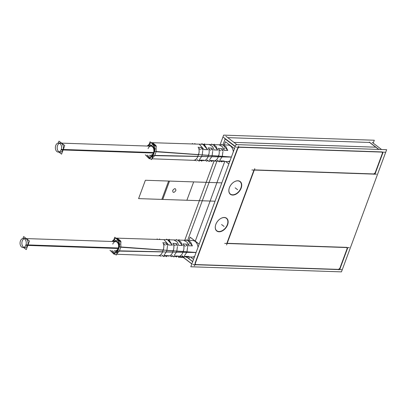 <?xml version="1.0" encoding="UTF-8"?>
<svg xmlns="http://www.w3.org/2000/svg" width="407" height="407" viewBox="0 0 407 407"><rect width="100%" height="100%" fill="white"/><g stroke="black" fill="none" stroke-linecap="round" stroke-linejoin="round"><path stroke-width="0.61" d="M386.65 149.695L341.458 271.871L190.802 266.763L235.999 144.587L386.65 149.695M238.716 147.237L238.07 147.766M237.52 148.402L195.014 263.314M195.151 263.802L195.477 264.54M195.64 264.545L338.522 269.393L339.835 268.32L347.171 248.499L346.754 247.548L347.171 248.499L339.835 268.32L338.522 269.393L195.64 264.545L338.522 269.393L339.835 268.32L347.171 248.499L346.754 247.548L347.171 248.499L339.835 268.32L338.522 269.393L195.64 264.545L338.522 269.393L339.835 268.32L347.171 248.499L346.754 247.548M346.672 247.364L227.172 243.315M226.862 243.3L253.953 170.06M254.334 169.892L373.829 173.942L375.142 172.873L382.478 153.047L382.061 152.101L382.478 153.047L375.142 172.873L373.829 173.942L254.334 169.892L373.829 173.942L375.142 172.873L382.478 153.047L382.061 152.101L382.478 153.047L375.142 172.873L373.829 173.942L254.334 169.892L373.829 173.942L375.142 172.873L382.478 153.047L382.061 152.101M381.98 151.918L239.392 147.08L381.98 151.918L239.392 147.08L381.98 151.918L239.392 147.08L237.647 148.499M233.913 182.046A7.85 5.159 127.4 0 0 229.426 187.632A7.85 5.159 127.4 0 0 232.58 194.8A7.85 5.159 127.4 0 0 240.893 188.019A7.85 5.159 -52.6 0 1 232.58 194.8A7.85 5.159 -52.6 0 1 229.426 187.632A7.85 5.159 -52.6 0 1 237.739 180.85A7.85 5.159 -52.6 0 1 240.893 188.019A7.85 5.159 127.4 0 0 235.134 181.395M220.335 218.752A7.85 5.159 127.4 0 0 215.842 224.343A7.85 5.159 127.4 0 0 218.997 231.512A7.85 5.159 127.4 0 0 227.315 224.73A7.85 5.159 -52.6 0 1 218.997 231.512A7.85 5.159 -52.6 0 1 215.842 224.343A7.85 5.159 -52.6 0 1 224.16 217.562A7.85 5.159 -52.6 0 1 227.315 224.73A7.85 5.159 127.4 0 0 221.556 218.106M227.737 224.379A8.054 5.291 -52.6 0 1 219.459 231.781A8.054 5.291 -52.6 0 1 215.639 224.949A8.054 5.291 -52.6 0 1 215.995 223.982M215.664 224.878A8.054 5.291 -52.6 0 1 220.426 218.696A8.054 5.291 -52.6 0 1 226.867 218.467A8.054 5.291 -52.6 0 1 227.406 225.28M220.06 144.795L223.636 135.129L374.287 140.237L373.219 143.127M214.036 161.075L184.753 240.242M178.729 256.522L178.439 257.305L183.348 257.468M225.157 138.945L222.95 144.912M216.931 161.182L187.642 240.359M378.724 149.425L369.617 142.46L227.778 137.647L369.617 142.46L378.724 149.425L369.617 142.46L227.778 137.647L369.617 142.46L378.724 149.425L369.617 142.46L227.778 137.647M241.315 187.668A8.054 5.291 -52.6 0 1 233.038 195.07A8.054 5.291 -52.6 0 1 229.222 188.238A8.054 5.291 -52.6 0 1 229.573 187.271M229.243 188.171A8.054 5.291 -52.6 0 1 234.005 181.985A8.054 5.291 -52.6 0 1 240.445 181.756A8.054 5.291 -52.6 0 1 240.985 188.568M235.231 146.652L224.791 138.665M225.86 136.182L236.884 144.617M182.28 256.654L191.839 263.965M238.716 146.021L194.373 265.903M186.635 257.026L192.689 261.66M195.803 264.916L195.141 263.41M192.725 261.564L186.671 256.929M182.438 256.659L191.87 263.873M192.862 264.631L341.631 269.678M340.298 268.335L338.553 269.755M339.937 268.905L347.563 248.29M346.835 247.37L347.497 248.87M349.313 247.634L224.71 243.411M251.872 169.989L376.475 174.211M375.605 172.889L373.865 174.308M375.244 173.458L382.87 152.844M378.892 149.435L369.286 142.084M382.142 151.923L382.804 153.424M372.232 142.369L381.583 149.527M223.458 137.322L235.327 146.398M385.088 152.203L236.314 147.156M226.567 244.958L254.813 168.6M148.814 146.093L149.511 144.2L155.291 148.621M149.491 155.209L152.111 157.219L155.062 149.247M61.599 143.137L150.966 146.169A4.543 3.103 91.9 0 1 153.531 152.788A4.543 3.103 -88.1 0 0 152.31 146.673A4.543 3.103 -88.1 0 0 148.092 148.626A4.543 3.103 91.9 0 1 152.31 146.673A4.543 3.103 91.9 0 1 153.531 152.788L63.212 149.725L153.531 152.788A4.543 3.103 91.9 0 1 150.661 155.25L152.472 155.311M153.581 153.042L61.086 149.908A4.543 3.103 91.9 0 0 58.618 143.035A4.543 3.103 91.9 0 0 55.657 145.752M60.124 152.177A4.543 3.103 -88.1 0 0 62.999 149.72A4.543 3.103 -88.1 0 0 60.429 143.096M59.519 143.264A4.543 3.103 -88.1 0 0 57.555 145.558A4.543 3.103 -88.1 0 0 59.224 151.953M153.77 152.539L61.274 149.4A4.543 3.103 91.9 0 1 58.313 152.116A4.543 3.103 91.9 0 1 55.845 145.248M58.267 143.055L58.979 141.127L64.754 145.548L61.574 154.146L58.954 152.142M62.999 149.72A4.543 3.103 -88.1 0 0 61.772 143.6A4.543 3.103 -88.1 0 0 57.555 145.558A4.543 3.103 -88.1 0 0 58.781 151.679A4.543 3.103 -88.1 0 0 62.999 149.72A4.543 3.103 -88.1 0 0 61.772 143.6A4.543 3.103 -88.1 0 0 57.555 145.558A4.543 3.103 -88.1 0 0 58.781 151.679A4.543 3.103 -88.1 0 0 62.999 149.72A4.543 3.103 -88.1 0 0 61.772 143.6A4.543 3.103 -88.1 0 0 57.555 145.558A4.543 3.103 -88.1 0 0 58.781 151.679A4.543 3.103 -88.1 0 0 62.999 149.72A4.543 3.103 -88.1 0 0 61.772 143.6A4.543 3.103 -88.1 0 0 57.555 145.558A4.543 3.103 -88.1 0 0 58.781 151.679A4.543 3.103 -88.1 0 0 62.999 149.72M145.258 154.797L151.562 159.62L154.833 150.773M148.484 146.082L150.066 141.799L151.211 142.674M151.216 142.679L156.369 146.622M148.723 146.093L153.302 144.617L154.467 151.175L153.302 144.617L148.723 146.093L153.302 144.617L154.467 151.175L153.302 144.617L148.723 146.093L153.302 144.617L154.467 151.175L153.124 154.802L150.183 157.499L147.197 155.133L150.183 157.499L153.124 154.802L150.183 157.499L147.197 155.133L150.183 157.499L153.124 154.802L150.183 157.499L147.197 155.133M154.467 151.175L153.124 154.802L154.467 151.175M202.635 149.547L202.055 147.548L202.635 149.547L202.055 147.548L202.635 149.547L202.055 147.548L198.387 147.334C199.338 149.649 199.379 152.106 198.504 154.721L197.904 156.344L154.752 155.403L197.904 156.344L154.752 155.403L156.095 151.77L198.504 154.721L156.095 151.77L198.504 154.721L197.904 156.344L154.752 155.403L156.095 151.77L198.504 154.721L197.904 156.344C196.952 158.781 195.513 160.104 193.584 160.322L193.686 160.317M151.938 158.598L154.655 155.652L151.938 158.598M156.186 151.521L156.044 145.62L152.584 142.709L156.044 145.62L156.186 151.521L156.044 145.62L152.584 142.709L156.044 145.62L156.186 151.521L156.044 145.625L152.366 142.709L199.288 144.175M154.436 152.004L154.604 145.843L151.058 142.669L147.156 146.037M224.038 150.29L227.681 150.427L224.038 150.29L227.681 150.427L224.038 150.29L222.588 146.871L219.027 144.78L222.588 146.871L224.038 150.29L222.588 146.871L219.027 144.78L222.588 146.871L224.038 150.29L222.588 146.871L219.027 144.78L222.588 146.871L224.038 150.29L227.681 150.427L225.956 146.662L222.624 144.892L228.027 145.07A8.262 5.637 91.9 0 1 233.338 151.775A8.262 5.637 91.9 0 0 227.772 145.065A8.262 5.637 91.9 0 1 233.338 151.775A8.262 5.637 91.9 0 0 227.772 145.065A8.262 5.637 91.9 0 1 233.338 151.775M231.4 157.01L154.66 151.409L153.098 155.627L231.374 157.077L153.098 155.627L154.66 151.409L153.098 155.627L231.374 157.077L222.034 156.868L222.217 156.369L231.4 157.01L154.66 151.409L153.098 155.627L231.38 157.071L222.034 156.868L222.217 156.369L231.4 157.01L154.66 151.409L231.405 157.005L222.217 156.369L222.034 156.868L222.217 156.369L222.034 156.868L231.38 157.071L222.034 156.868M222.303 156.12L222.878 151.842M222.756 150.702L222.232 148.703L222.756 150.702L222.232 148.703L222.756 150.702L222.232 148.703L218.564 148.494C219.465 150.89 219.47 153.434 218.569 156.12L212.078 155.667L218.569 156.12L218.32 156.787L211.716 156.644L212.078 155.667L218.569 156.12L218.32 156.787C217.374 159.264 215.908 160.679 213.924 161.035L214.087 161.019M212.169 155.413L212.693 151.338M212.53 150.061L211.955 148.112L212.53 150.061L211.955 148.112L212.53 150.061L211.955 148.112L208.476 147.914C209.402 150.269 209.422 152.773 208.537 155.418L202.152 154.975L208.537 155.418L208.114 156.568L201.618 156.425L202.152 154.975L208.537 155.418L208.114 156.568C207.163 159.02 205.713 160.394 203.754 160.679L203.887 160.668M202.243 154.726L202.762 150.59M214.016 149.913L217.659 150.051L214.016 149.913L217.659 150.051L214.016 149.913L212.652 146.576L209.147 144.475L212.652 146.576L214.016 149.913L212.652 146.576L209.147 144.475L212.652 146.576L214.016 149.913L212.652 146.576L209.147 144.475L212.652 146.576L214.016 149.913L217.659 150.051L213.222 144.627L217.659 150.051L216.015 146.357L212.729 144.587M203.988 149.537L207.636 149.674L203.988 149.537L207.636 149.674L203.988 149.537L199.242 144.164L203.988 149.537L199.242 144.164L203.988 149.537L199.242 144.164L203.988 149.537L207.636 149.674L203.337 144.322L207.636 149.674L202.844 144.276M227.681 150.427L223.102 144.933L227.681 150.427L225.956 146.662L222.624 144.892L225.956 146.662L227.681 150.427L225.956 146.662L222.624 144.892M224.003 150.3L227.757 150.448M221.667 144.261L221.444 144.867M223.85 149.756L224.445 148.148M213.98 149.929L217.735 150.071M211.757 143.961L211.538 144.556M201.852 143.661L201.633 144.246M203.958 149.552L207.712 149.695M218.579 155.382L218.427 155.835M218.147 156.553L217.994 157.01M215.456 160.577L216.758 161.574M218.9 149.491L220.711 150.875M153.322 155.016L149.288 158.705L145.604 155.077M197.456 160.46L198.006 160.322M199.43 159.59L201.521 156.675M208.537 155.418L208.114 156.568L201.618 156.425L202.152 154.975L201.618 156.425L202.152 154.975L208.537 155.418L208.114 156.568L201.618 156.425L202.152 154.975L208.537 155.418C209.422 152.773 209.402 150.269 208.476 147.914C209.402 150.269 209.422 152.773 208.537 155.418C209.422 152.773 209.402 150.269 208.476 147.914L211.955 148.112L208.476 147.914C209.402 150.269 209.422 152.773 208.537 155.418L208.114 156.568L201.618 156.425L208.114 156.568C207.163 159.02 205.713 160.394 203.754 160.679L203.602 160.673M207.422 160.811L207.997 160.653M209.554 159.819L211.62 156.893M218.569 156.12L218.32 156.787L211.716 156.644L212.078 155.667L211.716 156.644L212.078 155.667L218.569 156.12L218.32 156.787L211.716 156.644L212.078 155.667L218.569 156.12C219.47 153.434 219.465 150.89 218.564 148.494C219.465 150.89 219.47 153.434 218.569 156.12C219.47 153.434 219.465 150.89 218.564 148.494L222.232 148.703L218.564 148.494C219.465 150.89 219.47 153.434 218.569 156.12L218.32 156.787L211.716 156.644L218.32 156.787C217.374 159.264 215.908 160.679 213.924 161.035L216.148 161.111M217.77 161.172L216.916 161.136L218.34 160.994M219.79 160.18L221.937 157.122M229.991 160.821A8.262 5.637 91.9 0 1 227.213 161.559A8.262 5.637 91.9 0 0 229.991 160.821A8.262 5.637 91.9 0 1 227.213 161.559A8.262 5.637 91.9 0 0 229.991 160.821A8.262 5.637 91.9 0 1 227.488 161.574L222.013 161.365L223.764 161.024L219.444 161.121M203.871 160.226L202.355 160.633L203.729 160.241L200.086 160.099L199.12 160.434M212.006 161.009L213.746 160.633L212.006 161.009L213.746 160.633L212.378 160.999L213.746 160.633L210.104 160.49M222.41 161.37L223.764 161.024L220.121 160.882L223.764 161.024L220.121 160.882L223.764 161.024L222.4 161.37M219.658 161.086L219.368 161.869L218.549 161.243M221.8 161.966L220.965 161.33M223.845 161.024L220.09 160.877M199.349 161.121L198.972 160.831M203.81 160.236L200.056 160.088M203.729 160.241L200.239 160.155M201.78 161.213L200.972 160.597M211.793 161.589L210.968 160.963M209.361 161.498L209.025 161.243M214.118 144.638L214.27 144.215L214.855 144.658M204.233 144.327L204.416 143.834L205.067 144.353M202.142 143.89L202.778 144.276M194.582 144.027L194.765 143.529L195.452 144.053M192.241 143.951L192.419 143.473L193.081 143.981M225.656 161.498L228.841 163.935M224.267 144.953L225.453 141.748L234.488 148.662M219.236 161.676L217.404 160.277M223.178 151.028L221.347 149.623M218.788 148.484L218.264 148.377M208.979 161.376L207.056 159.956M213.029 150.422L211.106 149.008M208.699 147.904L208.175 147.802M208.547 154.68L208.394 155.138M207.941 156.334L207.784 156.787M205.296 160.251L206.588 161.238M208.827 148.901L210.643 150.29M198.906 161.009L197.074 159.605M203.032 149.852L201.2 148.453M198.504 154.721C199.379 152.106 199.338 149.649 198.387 147.334C199.338 149.649 199.379 152.106 198.504 154.721C199.379 152.106 199.338 149.649 198.387 147.334L202.055 147.548L198.387 147.334C199.338 149.649 199.379 152.106 198.504 154.721L156.095 151.77L154.752 155.403L156.095 151.77L154.752 155.403L197.904 156.344C196.952 158.781 195.513 160.104 193.584 160.322L195.762 160.399L193.584 160.322C195.513 160.104 196.952 158.781 197.904 156.344C196.952 158.781 195.513 160.104 193.584 160.322C195.513 160.104 196.952 158.781 197.904 156.344L198.504 154.721L197.904 156.344M198.611 147.329L198.087 147.227M198.519 153.983L198.367 154.441M197.731 156.11L197.578 156.563M195.141 159.926L196.423 160.902M198.753 148.316L200.57 149.705M113.507 241.544L114.204 239.647L119.984 244.068M114.179 250.661L116.804 252.666L119.755 244.699M26.292 238.583L115.659 241.616A4.543 3.103 91.9 0 1 118.223 248.239A4.543 3.103 -88.1 0 0 116.997 242.119A4.543 3.103 -88.1 0 0 112.785 244.078A4.543 3.103 91.9 0 1 116.997 242.119A4.543 3.103 91.9 0 1 118.223 248.239L27.905 245.177L118.223 248.239A4.543 3.103 91.9 0 1 115.354 250.697L117.16 250.763M118.274 248.494L25.778 245.355A4.543 3.103 91.9 0 0 23.311 238.482A4.543 3.103 91.9 0 0 20.35 241.203M24.817 247.629A4.543 3.103 -88.1 0 0 27.686 245.167A4.543 3.103 -88.1 0 0 25.122 238.548M24.211 238.711A4.543 3.103 -88.1 0 0 22.248 241.005A4.543 3.103 -88.1 0 0 23.916 247.4M118.462 247.985L25.967 244.846A4.543 3.103 91.9 0 1 23.006 247.568A4.543 3.103 91.9 0 1 20.538 240.695M22.96 238.502L23.667 236.579L29.446 241L26.267 249.598L23.647 247.588M27.686 245.167A4.543 3.103 -88.1 0 0 26.465 239.046A4.543 3.103 -88.1 0 0 22.248 241.005A4.543 3.103 -88.1 0 0 23.474 247.125A4.543 3.103 -88.1 0 0 27.686 245.167A4.543 3.103 -88.1 0 0 26.465 239.046A4.543 3.103 -88.1 0 0 22.248 241.005A4.543 3.103 -88.1 0 0 23.474 247.125A4.543 3.103 -88.1 0 0 27.686 245.167A4.543 3.103 -88.1 0 0 26.465 239.046A4.543 3.103 -88.1 0 0 22.248 241.005A4.543 3.103 -88.1 0 0 23.474 247.125A4.543 3.103 -88.1 0 0 27.686 245.167A4.543 3.103 -88.1 0 0 26.465 239.046A4.543 3.103 -88.1 0 0 22.248 241.005A4.543 3.103 -88.1 0 0 23.474 247.125A4.543 3.103 -88.1 0 0 27.686 245.167M109.951 250.249L116.254 255.067L119.526 246.22M113.177 241.534L114.759 237.245L115.898 238.12M115.909 238.126L121.062 242.068M113.416 241.539L117.994 240.064L119.159 246.622L117.994 240.064L113.416 241.539L117.994 240.064L119.159 246.622L117.994 240.064L113.416 241.539L117.994 240.064L119.159 246.622L117.816 250.254L114.876 252.945L111.889 250.58L114.876 252.945L117.816 250.254L114.876 252.945L111.889 250.58L114.876 252.945L117.816 250.254L114.876 252.945L111.889 250.58M119.159 246.622L117.816 250.254L119.159 246.622M167.328 244.999L166.748 242.994L167.328 244.999L166.748 242.994L167.328 244.999L166.748 242.994L163.08 242.786C164.031 245.095 164.072 247.558 163.197 250.173L162.597 251.791L119.444 250.849L162.597 251.791L119.444 250.849L120.787 247.222L163.197 250.173L120.787 247.222L163.197 250.173L162.597 251.791L119.444 250.849L120.787 247.222L163.197 250.173L162.597 251.791C161.645 254.227 160.205 255.555 158.277 255.769L158.379 255.764M116.631 254.044L119.348 251.104L116.631 254.044M120.879 246.968L120.737 241.071L117.058 238.156L120.737 241.071L120.879 246.968L120.737 241.066L117.272 238.156L120.737 241.066L120.879 246.968L120.737 241.066L117.272 238.156M119.129 247.456L119.297 241.295L115.751 238.115L111.849 241.488M187.332 240.349L192.72 240.522A8.262 5.637 91.9 0 1 198.031 247.222A8.262 5.637 91.9 0 0 192.465 240.512A8.262 5.637 91.9 0 1 198.031 247.222A8.262 5.637 91.9 0 0 192.465 240.512A8.262 5.637 91.9 0 1 198.031 247.222M196.093 252.457L119.348 246.856L117.791 251.073L196.067 252.528L117.791 251.073L119.348 246.856L117.791 251.073L196.067 252.528L186.727 252.32L186.91 251.821L196.093 252.457L119.348 246.856L117.791 251.073L196.072 252.523L186.727 252.32L186.91 251.821L196.093 252.457L119.348 246.856L196.093 252.457L186.91 251.821L186.727 252.32L186.91 251.821L186.727 252.32L196.072 252.523L186.727 252.32M186.996 251.567L187.571 247.288M187.449 246.154L186.925 244.154L187.449 246.154L186.925 244.154L187.449 246.154L186.925 244.154L183.257 243.941C184.157 246.342 184.162 248.881 183.262 251.567L176.77 251.114L183.262 251.567L183.013 252.238L176.409 252.091L176.77 251.114L183.262 251.567L183.013 252.238C182.066 254.716 180.601 256.13 178.617 256.481L178.78 256.466M176.862 250.865L177.386 246.784M177.223 245.507L176.648 243.564L177.223 245.507L176.648 243.564L177.223 245.507L176.648 243.564L173.168 243.361C174.094 245.716 174.115 248.219 173.229 250.87L166.845 250.427L173.229 250.87L172.807 252.014L166.31 251.872L166.845 250.427L173.229 250.87L172.807 252.014C171.856 254.472 170.406 255.84 168.447 256.125L168.579 256.115M166.936 250.173L167.455 246.037M178.709 245.365L182.351 245.502L178.709 245.365L182.351 245.502L178.709 245.365L177.345 242.023L173.84 239.921L177.345 242.023L178.709 245.365L177.345 242.023L173.84 239.921L177.345 242.023L178.709 245.365L177.345 242.023L173.84 239.921L177.345 242.023L178.709 245.365L182.351 245.502L177.915 240.074L182.351 245.502L180.708 241.804L177.421 240.033M168.681 244.989L172.329 245.126L168.681 244.989L172.329 245.126L168.681 244.989L163.935 239.611L168.681 244.989L163.935 239.611L168.681 244.989L163.935 239.611L168.681 244.989L172.329 245.126L168.03 239.769L172.329 245.126L167.536 239.723M188.731 245.742L187.281 242.318L183.72 240.227L187.281 242.318L188.731 245.742L187.281 242.318L183.72 240.227L187.281 242.318L188.731 245.742L187.281 242.318L183.72 240.227L187.281 242.318L188.731 245.742L192.374 245.879L187.795 240.384L192.374 245.879L190.649 242.114L187.317 240.344L190.649 242.114L192.374 245.879L190.649 242.114L187.317 240.344L190.649 242.114L192.374 245.879L188.731 245.742L192.374 245.879M188.695 245.752L192.45 245.894M186.36 239.713L186.136 240.313M188.543 245.202L189.133 243.6M178.673 245.375L182.428 245.523M176.45 239.413L176.231 240.003M166.544 239.113L166.326 239.698M168.651 244.999L172.405 245.146M183.272 250.829L183.119 251.282M182.84 252.004L182.687 252.457M180.148 256.023L181.451 257.021M183.593 244.938L185.404 246.327M118.015 250.468L113.98 254.156L110.297 250.529M162.149 255.906L162.698 255.769M164.123 255.041L166.214 252.126M173.229 250.87L172.807 252.014L166.31 251.872L166.845 250.427L166.31 251.872L166.845 250.427L173.229 250.87L172.807 252.014L166.31 251.872L166.845 250.427L173.229 250.87C174.115 248.219 174.094 245.716 173.168 243.361C174.094 245.716 174.115 248.219 173.229 250.87C174.115 248.219 174.094 245.716 173.168 243.361L176.648 243.564L173.168 243.361C174.094 245.716 174.115 248.219 173.229 250.87L172.807 252.014L166.31 251.872L172.807 252.014C171.856 254.472 170.406 255.84 168.447 256.125L168.295 256.125M172.115 256.257L172.69 256.105M174.247 255.265L176.312 252.345M183.262 251.567L183.013 252.238L176.409 252.091L176.77 251.114L176.409 252.091L176.77 251.114L183.262 251.567L183.013 252.238L176.409 252.091L176.77 251.114L183.262 251.567C184.162 248.881 184.157 246.342 183.257 243.941C184.157 246.342 184.162 248.881 183.262 251.567C184.162 248.881 184.157 246.342 183.257 243.941L186.925 244.154L183.257 243.941C184.157 246.342 184.162 248.881 183.262 251.567L183.013 252.238L176.409 252.091L183.013 252.238C182.066 254.716 180.601 256.13 178.617 256.481L180.84 256.558M182.463 256.619L181.608 256.583L183.033 256.441M184.483 255.632L186.63 252.569M194.683 256.273A8.262 5.637 91.9 0 1 191.906 257.005A8.262 5.637 91.9 0 0 194.683 256.273A8.262 5.637 91.9 0 1 191.906 257.005A8.262 5.637 91.9 0 0 194.683 256.273A8.262 5.637 91.9 0 1 192.18 257.026L186.706 256.817L188.456 256.476L184.137 256.573M168.564 255.677L167.048 256.079L168.422 255.688L164.779 255.545L163.812 255.886M177.081 256.446L178.439 256.079L174.796 255.937M187.103 256.817L188.456 256.476L184.814 256.334L188.456 256.476L184.814 256.334L188.456 256.476L187.093 256.817M184.351 256.532L184.061 257.321L183.242 256.695M186.492 257.417L185.658 256.776M188.538 256.471L184.783 256.324M164.041 256.568L163.665 256.278M168.503 255.688L164.749 255.54M168.422 255.688L164.932 255.606M166.473 256.664L165.664 256.044M177.07 256.451L178.439 256.079L176.699 256.456M176.485 257.041L175.661 256.41M174.048 256.944L173.718 256.69M178.805 240.084L178.963 239.662L179.548 240.11M168.925 239.774L169.108 239.28L169.76 239.804M166.834 239.336L167.47 239.723M159.274 239.474L159.458 238.98L160.144 239.504M156.934 239.402L157.112 238.919L157.774 239.428M190.349 256.949L193.534 259.381M188.96 240.4L190.145 237.2L199.181 244.114M183.928 257.127L182.097 255.723M187.871 246.474L186.035 245.07M183.481 243.93L182.957 243.829M173.672 256.822L171.744 255.408M177.722 245.874L175.799 244.454M173.392 243.355L172.868 243.249M173.24 250.132L173.087 250.585M172.634 251.78L172.476 252.233M169.989 255.698L171.281 256.69M173.519 244.353L175.336 245.736M163.599 256.456L161.767 255.057M167.725 245.304L165.893 243.9M163.197 250.173C164.072 247.558 164.031 245.095 163.08 242.786C164.031 245.095 164.072 247.558 163.197 250.173C164.072 247.558 164.031 245.095 163.08 242.786L166.748 242.994L163.08 242.786C164.031 245.095 164.072 247.558 163.197 250.173L120.787 247.222L119.444 250.849L120.787 247.222L119.444 250.849L162.597 251.791C161.645 254.227 160.205 255.555 158.277 255.769L160.455 255.845L158.277 255.769C160.205 255.555 161.645 254.227 162.597 251.791C161.645 254.227 160.205 255.555 158.277 255.769C160.205 255.555 161.645 254.227 162.597 251.791L163.197 250.173L162.597 251.791M163.304 242.781L162.78 242.674M163.212 249.435L163.054 249.888M162.424 251.557L162.271 252.014M159.834 255.372L161.116 256.354M163.446 243.768L165.262 245.156M227.315 224.73A7.85 5.159 -52.6 0 1 218.997 231.512A7.85 5.159 -52.6 0 1 215.842 224.343A7.85 5.159 -52.6 0 1 224.16 217.562A7.85 5.159 -52.6 0 1 227.315 224.73A7.85 5.159 -52.6 0 1 218.997 231.512A7.85 5.159 -52.6 0 1 215.842 224.343A7.85 5.159 -52.6 0 1 224.16 217.562A7.85 5.159 -52.6 0 1 227.315 224.73A7.85 5.159 127.4 0 0 224.16 217.562A7.85 5.159 127.4 0 0 215.842 224.343A7.85 5.159 127.4 0 0 218.997 231.512A7.85 5.159 127.4 0 0 227.315 224.73M240.893 188.019A7.85 5.159 -52.6 0 1 232.58 194.8A7.85 5.159 -52.6 0 1 229.426 187.632A7.85 5.159 -52.6 0 1 237.739 180.85A7.85 5.159 -52.6 0 1 240.893 188.019A7.85 5.159 -52.6 0 1 232.58 194.8A7.85 5.159 -52.6 0 1 229.426 187.632A7.85 5.159 -52.6 0 1 237.739 180.85A7.85 5.159 -52.6 0 1 240.893 188.019A7.85 5.159 127.4 0 0 237.739 180.85A7.85 5.159 127.4 0 0 229.426 187.632A7.85 5.159 127.4 0 0 232.58 194.8A7.85 5.159 127.4 0 0 240.893 188.019M224.756 161.467L195.177 241.427L224.756 161.467M189.448 256.914L188.833 258.582L189.448 256.914M375.798 147.186L233.959 142.379L375.798 147.186M221.581 224.537L224.054 226.429L221.581 224.537M235.16 187.825L237.632 189.718L235.16 187.825M221.84 182.855L193.666 181.898L186.879 200.254L215.049 201.211L186.879 200.254L193.666 181.898L221.84 182.855L145.38 180.26L138.594 198.616L215.049 201.211L138.594 198.616L215.049 201.211L138.594 198.616L145.38 180.26L138.594 198.616L145.38 180.26L221.84 182.855L168.62 181.049L161.828 199.405L168.62 181.049L221.84 182.855L169.526 181.079L162.734 199.435L169.526 181.079L221.84 182.855L145.38 180.26L221.84 182.855M172.695 190.481C174.669 188.029 175.727 188.065 175.865 190.588C173.886 193.04 172.833 193.004 172.695 190.481C174.669 188.029 175.727 188.065 175.865 190.588C173.886 193.04 172.833 193.004 172.695 190.481M153.531 152.788A4.543 3.103 -88.1 0 0 152.31 146.673A4.543 3.103 -88.1 0 0 148.092 148.626A4.543 3.103 -88.1 0 1 152.31 146.673A4.543 3.103 -88.1 0 1 153.531 152.788L63.212 149.725M153.673 152.793L61.187 149.659L153.673 152.793M218.63 161.243L218.294 161.238M218.32 156.787C217.374 159.264 215.908 160.679 213.924 161.035C215.908 160.679 217.374 159.264 218.32 156.787C217.374 159.264 215.908 160.679 213.924 161.035M208.114 156.568C207.163 159.02 205.713 160.394 203.754 160.679C205.713 160.394 207.163 159.02 208.114 156.568C207.163 159.02 205.713 160.394 203.754 160.679M222.019 161.376L224.064 160.938M207.636 149.674L204.309 144.617M220.345 160.938L223.764 161.024M210.292 160.546L213.746 160.633M118.223 248.239A4.543 3.103 -88.1 0 0 116.997 242.119A4.543 3.103 -88.1 0 0 112.785 244.078A4.543 3.103 -88.1 0 1 116.997 242.119A4.543 3.103 -88.1 0 1 118.223 248.239L27.905 245.177M118.366 248.245L25.88 245.106L118.366 248.245M183.323 256.69L182.987 256.69M183.013 252.238C182.066 254.716 180.601 256.13 178.617 256.481C180.601 256.13 182.066 254.716 183.013 252.238C182.066 254.716 180.601 256.13 178.617 256.481M172.807 252.014C171.856 254.472 170.406 255.84 168.447 256.125C170.406 255.84 171.856 254.472 172.807 252.014C171.856 254.472 170.406 255.84 168.447 256.125M186.711 256.827L188.756 256.39M172.329 245.126L169.002 240.064M185.037 256.385L188.456 256.476M174.985 255.993L178.439 256.079M152.778 146.23L58.618 143.035M150.01 158.644L148.199 157.56L147.309 156.364M151.77 142.776L151.45 142.857L151.77 142.776M148.952 144.816L148.331 145.996L148.952 144.816M229.538 145.116L209.442 144.49M209.427 144.49L199.552 144.18M199.542 144.18L151.058 142.669M209.167 144.48L202.65 144.276M212.571 144.582L219.047 144.79M229.024 161.625L219.388 161.269M218.615 161.243L218.361 161.233M212.235 161.009L209.157 160.897M208.287 160.867L206.751 160.811L208.287 160.867M202.187 160.643L199.084 160.526M193.442 160.322L151.862 158.801L193.442 160.322M150.422 158.75L149.288 158.705M213.761 161.03L216.158 161.116M117.47 241.677L23.311 238.482M114.703 254.095L112.892 253.012L112.001 251.816M116.463 238.227L116.143 238.304L116.463 238.227M113.645 240.262L113.024 241.443L113.645 240.262M194.231 240.568L174.135 239.937M174.12 239.937L164.245 239.631M164.235 239.631L115.751 238.115M117.277 238.166L163.98 239.621M173.86 239.932L167.343 239.723M177.452 240.044L183.74 240.237M193.717 257.071L184.081 256.72M183.308 256.69L183.053 256.68M176.928 256.456L173.85 256.344M172.98 256.313L171.444 256.257L172.98 256.313M166.88 256.089L163.777 255.978M158.135 255.769L116.555 254.248L158.135 255.769M115.115 254.197L113.98 254.156M178.454 256.481L180.85 256.563"/></g></svg>
